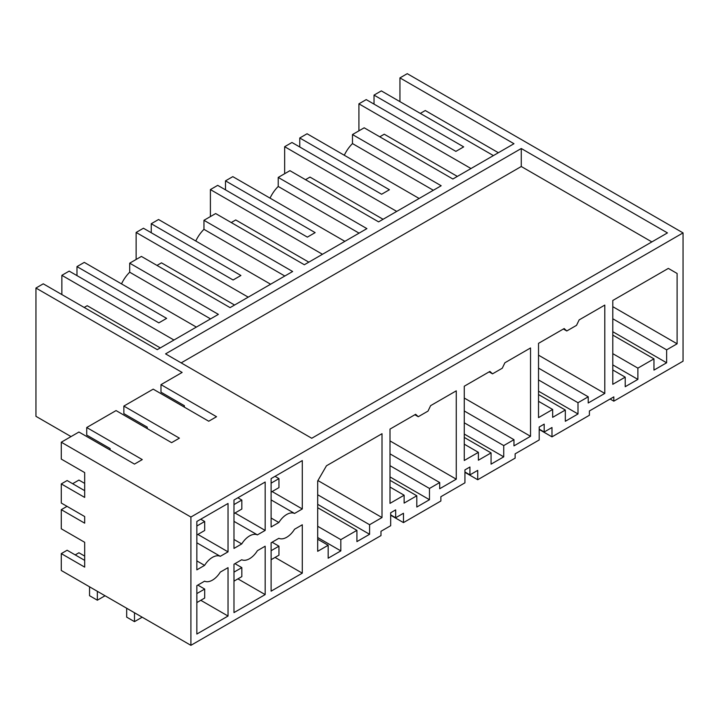 <?xml version="1.0" encoding="UTF-8"?>
<svg xmlns="http://www.w3.org/2000/svg" width="719" height="719" viewBox="0 0 719 719"><rect width="100%" height="100%" fill="white"/><g stroke="black" fill="none" stroke-linecap="round" stroke-linejoin="round"><path stroke-width="1.08" d="M683.05 232.902L683.05 361.19L613.819 401.157L613.819 396.87L589.4 410.971L589.4 415.258L551.985 436.855L551.985 427.508L544.184 432.011L544.184 424.129L539.196 427.014L539.196 439.956L515.137 453.842L515.137 458.129L477.722 479.735L477.722 470.379L469.929 474.882L469.929 467.008L464.932 469.884L464.932 482.826L440.873 496.721L440.873 501.008L403.467 522.605L403.467 513.258L395.666 517.761L395.666 509.879L390.678 512.764L390.678 525.706L380.98 531.296L380.98 535.592L190.903 645.329L190.903 517.042L683.05 232.902L407.251 73.671L399.944 77.895L513.968 143.719L452.862 179.004L364.173 127.802L352.481 134.552L352.481 143.584A24.806 14.326 120 0 0 344.293 155.259M457.347 176.416L384.252 134.21L379.767 136.799M470.99 168.534L358.916 103.833L358.916 130.84M493.405 155.592L381.331 90.891L374.024 95.106L374.024 104.111M358.916 103.833L366.223 99.608L455.882 151.376L463.683 146.874L374.024 95.106M498.375 152.725L425.28 110.528L420.309 113.395M399.944 77.895L399.944 101.64M613.819 401.157L610.107 399.018M539.196 429.477L551.985 436.855M464.932 472.347L477.722 479.735M390.678 515.226L403.467 522.605M110.115 450.031L110.115 448.566L86.72 435.067L86.72 427.526L142.272 459.594L134.48 464.097L78.928 432.029L61.286 442.212L61.286 459.09L84.68 472.59L84.68 497.413L61.286 483.914L61.286 503.039L84.68 516.548L84.68 523.162L61.286 509.663L61.286 528.789L84.68 542.297L84.68 567.12L61.286 553.612L61.286 570.491L190.903 645.329M71.028 436.586L35.95 416.328L35.95 288.04L43.257 283.825L157.281 349.65L218.387 314.374L129.699 263.172L141.4 256.422L230.08 307.624L292.642 271.503L203.962 220.302L215.655 213.552L304.344 264.745L366.906 228.624L278.226 177.422L289.919 170.673L378.598 221.874L441.169 185.754L352.481 134.552M396.726 211.413L284.652 146.703L291.968 142.488L381.618 194.247L389.419 189.744L299.76 137.985L299.76 146.991M299.76 137.985L307.067 133.761L419.141 198.471M666.63 362.789L666.63 349.847L677.109 343.799L677.109 273.472L668.337 268.403L612.786 300.479L612.786 384.314L625.206 377.142L625.206 386.705L637.879 379.389L637.879 368.137L653.957 358.853L653.957 370.105L666.63 362.789L612.786 331.702M653.957 358.853L612.786 335.081M637.879 368.137L612.786 353.649M637.879 379.389L612.786 364.901M625.206 377.142L612.786 369.97M677.109 273.472L668.337 268.403M666.63 349.847L612.786 318.769M677.109 343.799L612.786 306.671M257.411 534.882L265.167 530.415L265.167 482.027L233.981 500.029L233.981 548.417L241.728 543.941A16.537 9.545 120 0 1 257.411 534.882L233.981 521.356M356.921 530.352L356.921 541.605L369.584 534.289L369.584 524.726L382.014 517.545L382.014 433.71L326.462 465.786L317.69 480.975L317.69 551.311L328.17 545.263L328.17 558.205L340.833 550.889L340.833 539.636L356.921 530.352L317.69 507.704M478.396 452.341L478.396 460.214L491.068 452.898L491.068 464.15L503.731 456.844L503.731 445.582L513.968 439.677L513.968 445.87L530.532 436.298L530.532 347.969L504.891 362.771L502.275 368.218L492.524 373.844L489.909 371.417L464.267 386.229L464.267 460.493L478.396 452.341L464.267 444.18M404.132 495.211L404.132 503.093L416.804 495.777L416.804 507.03L429.477 499.714L429.477 488.462L439.704 482.548L439.704 488.74L456.268 479.178L456.268 390.839L430.627 405.642L428.012 411.097L418.269 416.723L415.645 414.297L390.004 429.099L390.004 503.372L404.132 495.211L390.004 487.051M588.223 396.807L577.995 402.712L577.995 413.964L565.323 421.28L565.323 410.028L552.659 417.344L552.659 409.462L538.522 417.622L538.522 343.349L564.172 328.547L566.788 330.974L576.53 325.348L579.146 319.901L604.796 305.09L604.796 393.428L588.223 402.991L588.223 396.807L538.522 368.11M302.295 573.16L271.108 591.162L271.108 542.773L278.855 538.306A16.537 9.545 120 0 0 294.547 529.247L302.295 524.771L302.295 573.16L275.053 557.432M271.108 526.982L271.108 478.593L302.295 460.582L302.295 508.971L294.547 513.447A16.537 9.545 120 0 0 278.855 522.506L271.108 526.982M204.6 581.177L196.844 585.652L196.844 634.041L228.031 616.039L228.031 567.651L220.284 572.117A16.537 9.545 120 0 1 204.6 581.177M196.844 521.464L228.031 503.462L228.031 551.85L220.284 556.317A16.537 9.545 120 0 0 204.6 565.377L196.844 569.852L196.844 521.464M265.167 546.206L257.411 550.682A16.537 9.545 120 0 1 241.728 559.741L233.981 564.217L233.981 612.606L265.167 594.595L265.167 546.206M521.275 148.509L667.457 232.902L311.749 438.266L165.568 353.874L521.275 148.509L521.275 166.511L651.863 241.908M181.161 362.879L521.275 166.511M184.37 407.152L184.37 405.696L160.984 392.188L160.984 384.647L182.132 372.442L35.95 288.04M160.984 384.647L216.536 416.723L208.735 421.226L153.192 389.15L123.857 406.082L179.399 438.159L171.607 442.661L116.056 410.585L86.72 427.526M61.286 442.212L190.903 517.042M121.511 283.879A24.806 14.326 120 0 1 129.699 272.213L210.559 318.894M129.699 272.213L129.699 263.172M234.565 305.036L161.469 262.839L156.985 265.428M382.014 517.545L317.933 480.553M369.584 524.726L317.69 494.762M369.584 534.289L317.69 504.325M340.833 539.636L317.69 526.272M340.833 550.889L317.69 537.524M328.17 545.263L317.69 539.214M76.978 275.611L76.978 266.605L166.637 318.373L158.836 322.867L69.186 271.108L61.87 275.323L173.944 340.033M160.301 347.906L87.215 305.71L84.186 307.453M61.87 294.565L61.87 275.323M76.978 266.605L84.285 262.39L196.359 327.091M544.184 432.011L539.196 429.126M565.323 410.028L538.522 394.551M552.659 409.462L538.522 401.31M566.788 330.974L563.372 329.005M604.796 393.428L538.522 355.168M577.995 402.712L538.522 379.929M322.472 254.283L210.397 189.582L217.704 185.358L307.364 237.126L315.156 232.623L225.496 180.855L225.496 189.861M225.496 180.855L232.812 176.64L344.877 241.341M278.226 177.422L278.226 186.464A24.806 14.326 120 0 0 270.038 198.129M383.083 219.286L309.997 177.09L305.512 179.678M352.481 143.584L433.341 190.274M284.652 146.703L284.652 173.71M577.995 413.964L538.522 391.181M469.929 474.882L464.932 472.006M491.068 452.898L464.267 437.431M492.524 373.844L489.118 371.876M530.532 436.298L464.267 398.038M513.968 439.677L464.267 410.98M503.731 445.582L464.267 422.799M248.208 297.154L136.134 232.453L143.441 228.229L233.1 279.997L240.901 275.494L151.242 223.735L151.242 232.731M151.242 223.735L158.548 219.511L270.623 284.221M203.962 220.302L203.962 229.334A24.806 14.326 120 0 0 195.775 241.009M308.819 262.156L235.733 219.96L231.248 222.548M278.226 186.464L359.078 233.145M210.397 189.582L210.397 216.59M503.731 456.844L464.267 434.051M395.666 517.761L390.678 514.876M416.804 495.777L390.004 480.301M418.269 416.723L414.854 414.755M456.268 479.178L390.004 440.918M439.704 482.548L390.004 453.86M429.477 488.462L390.004 465.669M203.962 229.334L284.823 276.015M136.134 232.453L136.134 259.46M429.477 499.714L390.004 476.922M228.031 616.039L200.799 600.311M220.284 556.317L196.844 542.791M228.031 551.85L197.869 534.433M196.844 560.91L204.6 565.377M84.68 556.093L78.928 552.767L75.225 554.906M61.286 553.612L67.137 550.242L84.68 560.371M72.637 483.707L78.928 480.076L84.68 483.393M84.68 490.664L67.137 480.535L61.286 483.914M61.286 509.663L67.02 506.356M265.167 594.595L237.926 578.876M265.167 530.415L235.005 512.998M233.981 539.466L241.728 543.941M147.242 428.596L147.242 427.131L123.857 413.623L123.857 406.082M302.295 508.971L272.133 491.562M294.547 513.447L271.108 499.912M271.108 518.031L278.855 522.506M271.108 483.087L271.108 492.093M271.153 492.12L278.954 487.617L278.954 478.62L275.009 476.338M271.153 483.123L278.954 478.62M271.108 550.655L271.153 559.688L278.954 555.185L278.954 546.179L272.079 542.216M278.954 546.179L271.153 550.682M233.981 504.531L233.981 513.528M234.026 513.555L241.827 509.061L241.827 500.056L237.872 497.773M234.026 504.558L241.827 500.056M233.981 572.09L234.026 581.123L241.827 576.62L241.827 567.615L234.951 563.651M241.827 567.615L234.026 572.117M89.551 586.812L89.551 595.7L97.344 600.203L105.046 595.754M97.344 600.203L97.344 591.315M196.844 525.966L196.844 534.972M196.898 534.999L204.69 530.496L204.69 521.491L200.745 519.217M196.898 525.993L204.69 521.491M196.844 593.526L196.898 602.558L204.69 598.055L204.69 589.059L197.824 585.086M126.679 608.247L126.679 617.136L134.48 621.638L142.173 617.199M134.48 612.75L134.48 621.638M204.69 589.059L196.898 593.552"/></g></svg>
